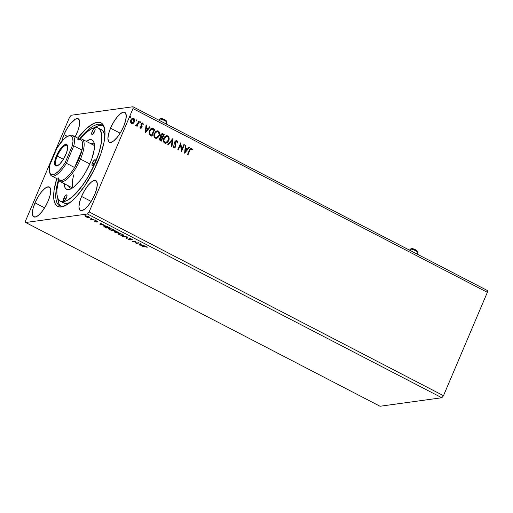 <?xml version="1.0" encoding="UTF-8"?>
<svg xmlns="http://www.w3.org/2000/svg" width="513" height="513" viewBox="0 0 513 513"><rect width="100%" height="100%" fill="white"/><g stroke="black" fill="none" stroke-linecap="round" stroke-linejoin="round"><path stroke-width="0.77" d="M110.526 128.199L120.125 133.175L110.526 128.199L108.57 133.912L107.91 138.619L108.647 141.601L109.513 142.293L110.667 142.409L113.668 140.915L117.188 137.343L120.69 132.245L123.646 126.39A16.807 5.553 117.4 0 1 109.346 142.216A16.807 5.553 117.4 0 1 110.526 128.199A16.807 5.553 117.4 0 1 124.819 112.373A16.807 5.553 117.4 0 1 123.646 126.39L125.602 120.677L126.256 115.97L125.518 112.988L124.653 112.296L123.498 112.187L120.497 113.681L116.983 117.246L113.476 122.344L110.526 128.199M81.554 196.447L91.16 201.423L81.554 196.447L79.598 202.16L78.944 206.867L79.682 209.849L80.547 210.542L81.702 210.651L84.696 209.157L88.217 205.591L91.718 200.493L94.674 194.639A16.807 5.553 117.4 0 1 80.381 210.465A16.807 5.553 117.4 0 1 81.554 196.447A16.807 5.553 117.4 0 1 95.854 180.621A16.807 5.553 117.4 0 1 94.674 194.639L96.63 188.925L97.29 184.218L96.553 181.236L95.687 180.544L94.533 180.429L91.532 181.929L88.012 185.494L84.51 190.592L81.554 196.447M35.006 202.847L44.605 207.829L35.006 202.847L33.05 208.56L32.39 213.267L33.127 216.255L35.147 217.057L38.148 215.563L41.668 211.991L45.17 206.893L48.126 201.045A16.807 5.553 117.4 0 1 33.826 216.864A16.807 5.553 117.4 0 1 35.006 202.847A16.807 5.553 117.4 0 1 49.299 187.027A16.807 5.553 117.4 0 1 48.126 201.045L50.075 195.331L50.736 190.624L49.998 187.636L47.978 186.835L44.977 188.329L41.463 191.9L37.956 196.998L35.006 202.847M63.971 134.605L67.434 136.394L63.971 134.605L61.784 141.312A16.807 5.553 117.4 0 1 63.971 134.605A16.807 5.553 117.4 0 1 78.271 118.779A16.807 5.553 117.4 0 1 77.091 132.796A16.807 5.553 117.4 0 1 75.167 136.811L78.22 129.866L79.547 124.556L79.509 120.632L78.104 118.702L75.546 119.054L70.428 123.652L66.927 128.75L63.971 134.605M58.546 179.499A45.542 15.05 -62.6 0 0 64.766 205.88A45.542 15.05 117.4 0 1 59.63 205.713A45.542 15.05 117.4 0 1 58.546 179.499M97.688 162.095A47.061 15.55 117.4 0 1 63.862 206.264A47.061 15.55 117.4 0 1 56.763 178.575L54.077 190.227L53.788 198.935L54.827 203.129L56.802 205.848L59.649 206.976L61.361 206.931L67.466 204.379L72.141 200.743L77.091 195.729L84.619 186.027L93.834 170.399L100.843 153.887L103.992 142.447L105.011 132.912L103.825 126.115L101.843 123.396L100.522 122.626L97.284 122.306L93.353 123.614L86.505 128.494L77.726 138.138A47.061 15.55 117.4 0 1 104.453 127.993A47.061 15.55 117.4 0 1 97.688 162.095M87.454 213.992L441.808 397.748L380.024 406.251L25.669 222.495L87.454 213.992L25.669 222.495L25.65 220.661L69.518 117.317L25.65 220.661L25.669 222.495L380.024 406.251L441.808 397.748L87.454 213.992L89.127 211.927L132.995 108.583L487.35 292.339L443.482 395.683L89.127 211.927L87.454 213.992M138.619 242.745L136.42 243.053L135.438 241.097L132.476 241.508L135.175 241.456L136.15 243.406L139.113 243.002L136.42 243.053L135.554 241.155L132.476 241.508L135.175 241.456L136.15 243.406L139.113 243.002L138.619 242.745M127.532 237L122.447 236.307L126.775 237.077L126.076 238.186L126.608 238.462L127.448 236.955L122.447 236.307L126.775 237.077L126.076 238.186L126.608 238.462L127.532 237M115.354 231.235L115.605 231.857L114.38 231.639L116.009 232.966L118.971 232.556L115.354 231.235L115.605 231.857L114.155 231.793L116.009 232.966L118.971 232.556L115.149 231.337M104.152 225.823L104.177 226.759L106.55 228.061L109.513 227.65L106.242 226.111L103.722 225.97L104.107 226.708L106.55 228.061L109.513 227.65L108.031 226.887C106.229 226.021 104.934 225.662 104.152 225.823L103.664 226.047L103.831 225.662M89.108 217.775L89.365 217.371L89.108 217.775C89.737 217.698 89.512 217.339 88.428 216.691L85.524 215.915L85.229 216.268L85.363 215.954L86.19 216.999L88.884 217.794L89.339 217.332L87.537 216.3L85.524 215.915L85.421 216.505L87.672 217.589L89.422 217.627M93.937 219.577L90.096 218.98L91.769 219.872L93.937 219.577L90.096 218.98L91.769 219.872L93.937 219.577M95.123 221.635L96.701 222.026L96.457 221.18L98.169 221.937L96.072 220.923L95.623 221.052L96.123 221.789L94.488 221.103L95.123 221.635L96.624 222.039L96.297 221.174L98.169 221.937L95.796 220.923L96.123 221.789L94.488 221.103L95.123 221.635M144.563 246.477L147.16 247.349L144.884 246.195L142.101 246.496L142.588 246.747L144.685 246.182L147.16 247.349L146.301 246.682L144.102 246.221L142.101 246.496L142.588 246.747L144.563 246.477M99.945 224.636L104.947 225.284L101.023 223.873L101.317 223.405L100.785 223.129L99.945 224.636L100.086 224.232L99.945 224.636L104.947 225.284L101.023 223.873L101.317 223.405L100.785 223.129L99.945 224.636M95.277 220.41L94.398 220.058L95.117 220.16M85.408 215.293L84.53 214.941L85.248 215.043M91.526 218.461L90.647 218.115L91.365 218.217M114.335 230.446L113.912 230.895C114.777 230.792 114.476 230.299 113.007 229.414L109.006 228.362C108.121 228.465 108.429 228.965 109.929 229.862L114.303 230.754L113.533 229.709L110.609 228.522L108.609 228.503L109.391 229.561L112.321 230.741L113.912 230.895L113.745 230.529M123.793 235.352L123.37 235.8C124.242 235.698 123.934 235.204 122.466 234.319L118.465 233.268C117.58 233.37 117.887 233.87 119.388 234.768L123.761 235.659L122.992 234.614L120.068 233.428L118.067 233.409L118.856 234.467L121.78 235.647L123.37 235.8L123.203 235.435M130.033 239.334L129.763 238.782L129.821 239.731L127.769 238.782L128.494 239.488L130.321 239.981L130.071 238.532L132.425 239.911L131.642 239.077L129.86 238.494L129.276 238.641L129.821 239.731L127.769 238.782L128.808 239.635L130.494 239.917L129.981 238.744L132.425 239.911L132.245 239.475L129.282 238.609M139.247 245.015L144.249 245.663L142.114 245.182L140.325 244.252L140.62 243.784L140.087 243.508L139.247 245.015L139.389 244.618L139.247 245.015L144.249 245.663L142.114 245.182L140.325 244.252L140.62 243.784L140.087 243.508L139.247 245.015M487.331 290.505L132.976 106.749L71.192 115.252L132.976 106.749L132.995 108.583L89.127 211.927L443.482 395.683L441.808 397.748L443.482 395.683L487.35 292.339L132.995 108.583L132.976 106.749L487.331 290.505L487.35 292.339L487.331 290.505M136.362 119.875L136.169 121.023L136.856 120.568L136.74 119.952L136.266 119.927L136.016 120.882L136.824 120.67L136.003 121.049M140.113 121.818L139.921 122.973L140.607 122.511L140.491 121.895L140.017 121.87L139.767 122.825L140.575 122.613L139.754 122.992M145.301 132.803L150.232 127.038L149.7 126.762L148.122 128.609L146.333 127.686L146.609 125.159L146.077 124.883L145.217 132.764L150.232 127.038L149.7 126.762L148.122 128.609L146.333 127.686L146.609 125.159L146.077 124.883L145.301 132.803M157.01 130.802L158.293 131.001L157.093 130.789L154.33 133.329C153.464 135.278 153.778 136.9 155.285 138.196L156.465 138.395L159.466 135.201L159.492 132.527L158.818 131.379L157.69 130.796L155.413 131.694L153.945 134.624L154.336 137.292L155.888 138.395L157.671 137.888L159.235 135.83L156.382 138.401M184.603 153.188L189.541 147.417L189.002 147.141L187.425 148.994L185.635 148.065L185.911 145.538L185.379 145.262L184.603 153.188L189.541 147.417L189.002 147.141L187.425 148.994L185.635 148.065L185.911 145.538L185.379 145.262L184.603 153.188M176.164 140.562L176.927 140.665L175.395 140.972L174.619 142.492L175.164 146.596L174.305 147.186L173.676 145.814L173.112 146.032L173.484 147.5L174.683 147.866L175.767 146.545L175.164 142.832L175.517 141.697L176.671 141.389L177.184 143.037L177.729 142.903L177.536 141.344L176.927 140.665L177.729 142.903L176.927 140.665L176.248 140.549L174.805 141.819L175.164 146.596L174.157 147.128L173.676 145.814L173.112 146.032L173.849 147.827L174.452 147.924M166.469 135.708L167.751 135.907L166.552 135.695L163.788 138.234C162.922 140.184 163.237 141.806 164.744 143.101L165.923 143.3L168.924 140.107L168.95 137.433L168.277 136.285L167.148 135.701L164.872 136.599L163.403 139.53L163.794 142.197L165.346 143.3L167.129 142.794L168.694 140.735L165.84 143.307M130.251 116.701L130.058 117.855L130.744 117.394L130.623 116.778L130.148 116.752L129.904 117.708L130.706 117.496L129.885 117.881M164.263 134.31L162.108 133.489L160.665 134.81L160.466 135.983L160.928 137.074L159.921 137.824L159.505 139.279L159.889 140.267L161.364 141.133L164.263 134.31L161.229 141.069L164.263 134.31L162.14 133.483L160.665 134.81L160.928 137.074L159.716 138.215C159.267 139.299 159.517 140.113 160.466 140.671L161.364 141.133L164.263 134.31M172.823 138.754L167.802 144.474L168.335 144.749L172.079 140.376L171.432 146.359L171.964 146.635L172.74 138.709L167.802 144.474L168.335 144.749L172.079 140.376L171.432 146.359L171.964 146.635L172.823 138.754M189.874 150.38L190.919 148.93L191.984 150.078L192.458 149.681L191.593 148.27L190.182 148.61L187.457 154.669L187.944 154.92L189.701 150.405L187.816 154.855L189.701 150.405L191.298 148.975L191.984 150.078L192.458 149.681L191.593 148.27L190.958 148.148L189.412 150.059L187.457 154.669L187.944 154.92L189.874 150.38M183.911 144.499L181.756 149.578L180.73 142.851L177.831 149.674L178.325 149.931L180.486 144.839L181.506 151.579L184.398 144.756L183.911 144.499L181.756 149.578L180.73 142.851L177.831 149.674L178.325 149.931L180.486 144.839L181.506 151.579L184.398 144.756L183.911 144.499M153.323 128.641L151.835 128.308L150.745 128.872L149.059 132.091L149.456 134.592L151.906 136.234L154.804 129.404L151.893 128.295L149.475 130.7L149.533 134.701L151.906 136.234L154.804 129.404L151.771 136.163L154.631 129.43L153.323 128.641M142.127 122.966L142.742 123.043L141.101 123.954L140.934 124.806L141.453 127.109L140.524 127.557L140.286 126.685L139.818 126.961L140.466 128.16L141.357 128.096L142.024 127.134L141.755 123.915L142.537 123.684L142.986 124.563L143.46 124.242L142.499 122.96L141.216 123.704L140.934 124.806L141.453 127.109L140.806 127.57L140.286 126.685L139.818 126.961L140.78 128.276M135.733 125.711L136.933 125.326L136.618 126.063L137.112 126.313L139.228 121.331L138.741 121.074L137.118 124.576L135.432 125.345L136.054 125.781L136.933 125.326L136.618 126.063L137.112 126.313L139.228 121.331L136.977 126.249L139.228 121.331L138.741 121.074L137.221 124.422L135.432 125.345L135.971 125.794M132.726 118.214L133.72 118.368L132.809 118.195L130.834 120.004L130.558 122.023L131.527 123.53L132.418 123.691L133.585 123.094L134.733 120.44L134.406 119.01L133.508 118.272L131.988 118.541L131.315 119.176L130.661 120.484L130.603 122.254L131.527 123.53L133.194 123.389L132.335 123.697M69.518 117.317L71.192 115.252L69.518 117.317M79.509 139.068A45.542 15.05 117.4 0 1 101.561 124.851A45.542 15.05 117.4 0 1 104.658 128.955A45.542 15.05 -62.6 0 0 79.509 139.068M32.704 214.723L32.402 214.351M130.058 117.855L130.706 117.496L130.539 116.72L129.892 117.073M130.539 116.72L130.706 117.496M130.084 117.919L130.597 117.31L130.174 116.701M162.05 133.502L164.089 134.335L162.121 133.495M160.986 135.086L161.98 134.252L160.986 135.086L161.236 136.708L161.98 137.189L161.403 136.682L161.153 135.066L162.076 134.239L163.474 134.759L162.397 137.292L161.095 136.541L160.915 135.291M161.281 134.624L161.723 134.31M160.992 137.67L160.043 138.484L160.492 139.94L160.21 138.459L161.076 137.657L162.102 137.997L161.172 140.184L159.941 139.331L160.716 137.734M160.665 139.921L160.107 139.305L160.332 138.221L161.127 137.651L162.102 137.997L161.172 140.184L160.665 139.921M168.694 140.735C169.54 138.805 169.226 137.195 167.751 135.907L167.584 135.932C169.059 137.221 169.373 138.831 168.527 140.761L168.694 140.735M165.808 143.313L167.873 141.909L168.963 138.799L168.11 136.311L166.353 135.721M166.956 142.819L167.514 142.332M165.59 142.582L164.109 141.671L163.801 139.549L164.635 137.587L166.436 136.458M166.411 136.458L164.109 138.51L166.507 136.445L167.469 136.618C168.642 137.657 168.886 138.946 168.206 140.485L165.956 142.543L165.019 142.39C163.839 141.338 163.589 140.036 164.275 138.491L164.109 138.51C163.423 140.062 163.673 141.364 164.853 142.415L165.872 142.556M172.65 138.818L171.804 146.551L172.65 138.818M171.913 140.402L168.232 144.698L171.913 140.402M176.498 141.408L175.119 142.107L176.671 141.389L177.184 143.037L177.729 142.903L177.184 143.018L177.562 142.608L177.216 141.094L176.113 140.568M175.677 141.441L176.671 141.389M175.164 142.832L175.51 144.345L175.164 142.832M175.856 145.654L175.343 144.365L175.856 145.654L175.497 146.846L175.856 145.654M173.849 147.827L175.664 146.821L174.369 147.936M174.587 147.122L173.843 147.051L173.503 145.833L173.984 147.154L174.414 147.199M174.24 147.956L175.196 147.366L175.658 146.276L174.997 142.858L175.523 141.543M190.874 148.161L191.593 148.27L192.458 149.681L191.952 149.988L192.285 149.706L191.753 148.546L190.663 148.199M190.9 148.937L191.298 148.975M191.131 148.994L189.701 150.405L190.753 148.956M185.366 145.365L185.911 145.538L185.469 148.09L187.425 148.994L185.469 148.09L185.744 145.564L185.366 145.365M188.938 147.218L189.541 147.417L184.526 153.105L189.368 147.443L188.938 147.218M185.379 148.898L185.09 151.547L185.379 148.898L185.09 151.547L185.546 148.873L186.918 149.584L185.264 151.521L186.918 149.584L185.379 148.898M183.872 144.595L184.398 144.756L181.39 151.47L184.231 144.781L183.872 144.595M180.313 144.865L178.191 149.86L180.313 144.865M180.679 142.973L181.589 149.604L180.679 142.973M159.235 135.83C160.082 133.899 159.767 132.29 158.293 131.001L158.126 131.027C159.601 132.316 159.915 133.925 159.068 135.855L159.235 135.83M156.35 138.407L158.414 137.003L159.505 133.893L158.652 131.405L156.895 130.815M156.132 137.676L154.65 136.766L154.342 134.643L155.176 132.681L156.978 131.552M155.516 132.283L155.914 131.95M156.952 131.552L154.65 133.604L157.049 131.54L158.01 131.713C159.184 132.752 159.428 134.04 158.748 135.579L156.497 137.638L155.561 137.484C154.381 136.432 154.131 135.131 154.817 133.585L154.65 133.604C153.964 135.156 154.208 136.458 155.394 137.51L156.414 137.651M151.81 128.308L153.156 128.66L151.662 128.327M151.765 129.103L154.015 129.853L151.713 135.278L150.065 134.188L149.578 132.598L150.38 130.174L151.951 129.077L149.796 130.982L149.892 134.214L151.713 135.278L150.065 134.188L149.963 130.956L152.105 129.077L154.015 129.853L151.54 135.297L149.963 134.291L149.456 133.258L149.642 131.373L150.476 129.847M149.661 133.861L149.507 133.463M150.777 129.545L151.624 129.122M146.064 124.986L146.609 125.159L146.167 127.705L148.122 128.609L146.167 127.705L146.442 125.178L146.064 124.986M149.636 126.839L150.232 127.038L145.224 132.72L150.065 127.064L149.636 126.839M146.077 128.513L145.788 131.161L146.077 128.513L145.788 131.161L146.243 128.494L147.616 129.199L145.961 131.142L147.616 129.199L146.077 128.513M140.524 127.557L141.28 127.134M142.742 123.043L143.294 124.268L142.742 123.043L142.043 122.973M142.37 123.71L141.428 124.204L142.537 123.684L142.986 124.563L143.46 124.242L142.973 124.479L143.076 123.569L142.069 122.966M142.146 123.652L142.537 123.684M141.511 124.717L141.819 125.499L141.511 124.717M142.12 126.487L141.646 125.525L142.12 126.487L141.78 127.359L142.12 126.487M140.466 128.16L141.78 127.359L140.293 128.186M140.754 128.282L141.857 127.16L141.338 124.601L142.082 123.652M139.921 122.973L140.575 122.613L140.408 121.831L139.754 122.19M140.408 121.831L140.575 122.613M139.953 123.03L140.459 122.427L140.036 121.818M136.048 125.781L136.766 125.352L135.56 125.73M138.696 121.164L139.055 121.35L138.696 121.164M136.169 121.023L136.824 120.67L136.657 119.888L136.003 120.247M136.657 119.888L136.824 120.67M136.202 121.087L136.714 120.484L136.285 119.875M134.425 121.863C135.034 120.452 134.804 119.292 133.72 118.368L133.547 118.388C134.63 119.311 134.868 120.478 134.252 121.889L133.194 123.389L134.425 121.863M132.213 123.716L133.752 122.754L134.566 120.459L134.13 118.875L132.662 118.221M134.464 119.58L134.239 119.035M132.29 123.037L131.334 122.729L130.911 121.344L131.508 119.657L132.623 118.894M132.726 118.881L131.155 120.279L132.816 118.869L133.457 118.978L133.938 121.607L131.79 122.915L131.155 120.279L131.617 122.94L132.316 123.03M132.232 123.049L131.29 122.408L131.2 120.593L132.174 119.138L133.297 118.913L134.169 120.177L134.002 121.44L133.085 122.729L131.79 122.915M162.146 137.163L161.018 135.695L161.281 134.816L162.146 134.233L163.474 134.759L162.146 137.163M164.275 138.491L166.129 136.535L167.232 136.516L168.091 137.151L168.508 139.459L166.943 142.146L165.507 142.55L164.429 141.877L163.942 140.613L164.275 138.491M154.817 133.585L156.67 131.629L157.773 131.61L158.632 132.245L159.049 134.553L157.485 137.24L156.048 137.644L154.971 136.971L154.484 135.708L154.817 133.585M142.736 246.407L142.588 246.747L142.736 246.407M101.26 223.373L101.023 223.873L101.26 223.373M100.702 224.322L100.086 224.232L100.702 224.322M101.119 223.649L100.619 224.514L101.093 223.636L100.619 224.514L100.926 224.021L102.299 224.732L100.619 224.514L102.299 224.732L100.926 224.021L101.119 223.649M96.367 221.308L96.104 221.026L95.937 221.417L95.79 220.667M96.207 221.263L95.893 220.827M96.604 221.654L96.264 221.603M96.188 221.59L96.681 221.661M91.936 219.487L91.769 219.872L91.936 219.487M85.774 216.268L85.427 215.935M85.524 215.915L85.229 216.268M88.762 217.384L86.453 216.967L86.113 215.935L88.223 216.589L88.621 217.525L88.024 217.493L85.799 216.249L87.838 216.576L88.8 217.179L88.621 217.525M85.395 215.877L85.985 216.403M104.472 225.797L104.248 226.265L106.877 226.342L108.718 227.439L106.364 227.766L104.716 226.855L104.639 226.073L108.788 227.278L106.364 227.766L103.85 225.893M103.825 225.823L104.267 226.316M104.639 226.073L104.242 226.297M109.006 228.362L108.551 228.586M109.122 228.862L108.743 228.426M113.912 230.895L114.521 230.292M113.604 230.523L114.47 230.363M108.737 228.42L109.147 228.881M109.288 228.445L109.134 228.798L109.609 228.356L112.719 229.465C113.886 230.17 114.123 230.561 113.424 230.645L110.212 229.811C109.032 229.093 108.794 228.695 109.493 228.618L112.482 229.343L113.739 230.529L110.449 229.927L109.179 229.042L109.493 228.618M113.963 230.016L113.424 230.645M115.271 232.107L114.54 231.248M115.342 231.1L115.771 231.472L115.521 230.844M114.418 231.568L114.835 231.87M116.207 231.51L118.246 232.184L117.073 232.498L115.848 231.491L118.176 232.344L117.073 232.498L116.085 231.959L116.111 231.478M115.823 232.671L114.963 231.677L116.842 232.376L115.823 232.671L114.874 231.889L116.772 232.536L115.823 232.671M115.04 231.498L115.483 232.017M115.848 231.491L116.085 231.959M116.009 231.1L116.252 231.568M114.899 231.562L114.874 231.889M118.465 233.268L118.009 233.492M118.58 233.768L118.202 233.332M123.37 235.8L123.979 235.198M123.062 235.429L123.928 235.268M118.195 233.325L118.606 233.787M118.747 233.402L118.593 233.704L119.067 233.261L122.177 234.37C123.344 235.076 123.582 235.467 122.883 235.55L119.67 234.71C118.49 233.999 118.253 233.601 118.952 233.524L121.94 234.249L123.197 235.435L119.907 234.832L118.676 233.992L118.952 233.524M123.421 234.922L122.883 235.55M127.474 236.968L126.608 238.462L126.775 238.07L126.301 237.827L126.775 238.07L127.474 236.968M130.405 239.603L129.988 239.565M129.494 238.494L129.597 239.173L129.763 238.782L129.661 238.103M129.494 238.436L129.924 238.962M129.757 239.513L130.424 239.597M136.4 243.008L136.048 243.354L135.361 241.11L136.4 243.008M135.323 241.116L135.175 241.456L135.323 241.116M133.111 241.418L132.97 241.758L133.111 241.418M140.562 243.752L140.325 244.252L140.562 243.752M140.004 244.701L139.414 244.624L140.004 244.701M140.421 244.028L139.921 244.893L140.395 244.015L139.921 244.893L140.229 244.406L141.601 245.111L139.921 244.893L141.601 245.111L140.229 244.406L140.421 244.028M92.122 131.649L93.982 132.611L92.122 131.649L93.372 129.526L94.636 128.545L95.168 129.282L94.661 131.296A3.251 1.077 117.4 0 1 91.898 134.361A3.251 1.077 117.4 0 1 92.122 131.649A3.251 1.077 117.4 0 1 94.892 128.583A3.251 1.077 117.4 0 1 94.661 131.296L93.411 133.418L92.154 134.4L91.615 133.662L92.122 131.649M92.443 162.813L94.302 163.782L92.443 162.813L93.693 160.697L94.956 159.716L95.489 160.447L94.982 162.467A3.251 1.077 117.4 0 1 92.218 165.532A3.251 1.077 117.4 0 1 92.443 162.813A3.251 1.077 117.4 0 1 95.213 159.755A3.251 1.077 117.4 0 1 94.982 162.467L93.732 164.583L92.468 165.564L91.936 164.833L92.443 162.813M63.984 197.941L65.844 198.909L63.984 197.941L65.234 195.825L66.498 194.844L67.03 195.575L66.523 197.595A3.251 1.077 117.4 0 1 63.753 200.66A3.251 1.077 117.4 0 1 63.984 197.941A3.251 1.077 117.4 0 1 66.748 194.882A3.251 1.077 117.4 0 1 66.523 197.595L65.273 199.711L64.01 200.692L63.477 199.961L63.984 197.941M68.569 185.918A24.938 8.24 -62.6 0 0 71.98 188.29A24.938 8.24 117.4 0 1 70.204 187.989A24.938 8.24 117.4 0 1 68.569 185.918M86.146 141.28L89.916 139.664L91.827 139.85L93.257 140.992L94.155 143.044L94.219 149.514L92.019 158.293L90.16 163.128A27.76 9.17 117.4 0 1 70.204 189.182A27.76 9.17 117.4 0 1 64.176 183.641M104.908 135.919A41.207 13.614 -62.6 0 0 101.568 129.738L98.291 128.038A41.207 13.614 117.4 0 1 95.405 162.409L97.162 163.32L95.405 162.409L99.278 151.752L101.433 142.197L101.683 134.579L100.009 129.545L97.887 127.852L96.553 127.532L91.609 128.718L85.613 132.989L79.887 138.997A41.207 13.614 117.4 0 1 98.291 128.038M94.257 127.724A45.542 15.05 117.4 0 1 102.504 125.48M73.058 187.578A23.855 7.881 117.4 0 1 73.93 174.651M60.688 206.117A45.542 15.05 117.4 0 1 57.77 198.082L58.886 203.584L60.803 206.213M103.107 125.679L101.632 125.326L98.15 125.807L94.065 127.84M60.354 201.199A41.207 13.614 117.4 0 1 58.706 179.845L56.917 189.836L56.962 194.664L57.873 198.339L59.604 200.718L60.765 201.391L63.599 201.667L67.036 200.525L73.038 196.248L81.779 186.411L88.165 176.754L95.405 162.409A41.207 13.614 117.4 0 1 60.354 201.199L63.625 202.898A41.207 13.614 -62.6 0 0 70.602 202.071L68.518 202.968L65.369 203.404L62.875 202.411L61.913 201.391M99.823 129.231L101.157 129.552L103.28 131.245L104.953 136.278M86.146 141.287A27.76 9.17 117.4 0 1 94.142 143.012A27.76 9.17 117.4 0 1 90.16 163.128L85.28 172.798L82.446 177.248L79.496 181.217L73.68 187.11L71.044 188.81L68.729 189.579L66.818 189.393L65.388 188.252L64.497 186.2L64.17 183.321M94.437 144.98A24.938 8.24 -62.6 0 0 90.538 143.563A24.938 8.24 117.4 0 1 93.167 143.704A24.938 8.24 117.4 0 1 94.443 144.98M57.251 156.093A11.389 3.764 -62.6 0 0 57.591 165.673A11.389 3.764 117.4 0 1 56.456 165.59A11.389 3.764 117.4 0 1 57.251 156.093L63.407 159.28L57.251 156.093A11.389 3.764 117.4 0 1 66.94 145.371A11.389 3.764 117.4 0 1 67.658 146.256A11.389 3.764 -62.6 0 0 57.251 156.093L56.456 155.843L57.251 156.093M65.85 154.554A12.036 3.976 117.4 0 1 57.2 165.846A12.036 3.976 117.4 0 1 56.456 155.843L59.797 149.725L62.362 146.558L64.741 144.711L66.575 144.454L67.19 144.955L67.722 147.09L66.658 152.451L63.734 158.741L59.944 163.839L57.565 165.686L56.558 166.02L55.109 165.442L54.692 161.749L56.456 155.843A12.036 3.976 117.4 0 1 62.984 145.961A12.036 3.976 117.4 0 1 67.581 145.827A12.036 3.976 117.4 0 1 65.85 154.554M77.719 139.76A22.771 7.522 117.4 0 1 81.977 150.085A22.771 7.522 117.4 0 1 79.124 158.684L80.458 159.101A23.855 7.881 -62.6 0 0 79.547 139.081A23.855 7.881 117.4 0 1 82.131 139.203A23.855 7.881 117.4 0 1 80.458 159.101L89.807 163.948L80.458 159.101A23.855 7.881 117.4 0 1 60.162 181.557A23.855 7.881 117.4 0 1 58.578 179.512A23.855 7.881 -62.6 0 0 67.863 178.364A23.855 7.881 -62.6 0 0 80.458 159.101L79.124 158.684L81.977 150.085L74.577 167.52L79.124 158.684A22.771 7.522 117.4 0 1 74.577 167.52A22.771 7.522 117.4 0 1 58.078 177.633M51.576 175.882L59.752 180.127A22.771 7.522 -62.6 0 0 74.577 167.52L66.401 163.281A22.771 7.522 117.4 0 1 51.576 175.882A22.771 7.522 117.4 0 1 49.761 172.689A22.771 7.522 -62.6 0 0 49.902 173.394A22.771 7.522 -62.6 0 0 66.401 163.281L73.801 145.839L81.977 150.085L74.577 167.52L66.401 163.281L73.801 145.839L81.977 150.085A22.771 7.522 -62.6 0 0 80.721 139.696L72.545 135.451A22.771 7.522 117.4 0 1 73.801 145.839A22.771 7.522 -62.6 0 0 69.544 135.522L68.28 136.009A21.687 7.163 117.4 0 1 72.378 145.647L72.981 141.312L72.66 138.055L71.448 136.137L69.428 135.701L66.767 136.779L63.67 139.292L57.142 147.744L49.928 164.744L49.325 169.078L50.146 173.477L51.775 174.67L52.877 174.696L55.539 173.618L58.636 171.098L61.926 167.347L65.164 162.647L72.378 145.647L73.801 145.839L72.378 145.647L65.164 162.647L66.401 163.281L65.164 162.647A21.687 7.163 117.4 0 1 49.575 172.079A21.687 7.163 117.4 0 1 49.928 164.744L57.142 147.744A21.687 7.163 117.4 0 1 68.28 136.009M68.889 135.81A22.771 7.522 117.4 0 1 72.545 135.451M411.625 248.619L410.253 249.132A4.123 0.885 23 0 1 410.426 249.094L411.747 248.587A3.033 0.654 -157 0 0 411.625 248.619A3.033 0.654 -157 0 0 411.535 248.67M417.011 254.044L417.672 252.492A4.123 0.885 -157 0 0 414.87 250.357A4.123 0.885 -157 0 0 410.426 249.094L409.893 250.35L410.426 249.094A4.123 0.885 -157 0 0 410.086 249.273L409.675 250.235M411.567 248.645L414.959 249.491L417.095 251.062M417.653 252.274L417.075 250.934A3.033 0.654 -157 0 0 414.722 249.382A3.033 0.654 -157 0 0 411.747 248.587L410.426 249.094A4.123 0.885 23 0 1 414.459 250.171A4.123 0.885 23 0 1 417.653 252.274A4.123 0.885 23 0 1 417.332 252.672M160.851 118.574L159.479 119.087A4.123 0.885 23 0 1 159.652 119.048L160.979 118.541A3.033 0.654 -157 0 0 160.851 118.574A3.033 0.654 -157 0 0 160.761 118.625M166.244 123.999L166.898 122.447A4.123 0.885 -157 0 0 164.096 120.311A4.123 0.885 -157 0 0 159.652 119.048L159.12 120.305L159.652 119.048A4.123 0.885 -157 0 0 159.312 119.228L158.902 120.196M160.793 118.599L164.186 119.446L166.321 121.017M166.885 122.229L166.302 120.888A3.033 0.654 -157 0 0 163.948 119.337A3.033 0.654 -157 0 0 160.979 118.541L159.652 119.048A4.123 0.885 23 0 1 163.685 120.125A4.123 0.885 23 0 1 166.885 122.229A4.123 0.885 23 0 1 166.558 122.626M96.2 221.744L96.367 221.359M96.207 221.225L96.367 220.834M95.347 220.378L95.508 219.987M85.479 215.261L85.645 214.87M85.203 216.076L85.37 215.684M88.871 217.397L89.038 217.005M91.596 218.429L91.756 218.038M115.707 231.555L115.874 231.164M129.86 238.814L130.02 238.423M129.943 239.667L130.11 239.276M94.469 145.602L82.131 139.203M72.506 187.957L60.162 181.557M49.575 172.079L49.902 173.394"/></g></svg>
